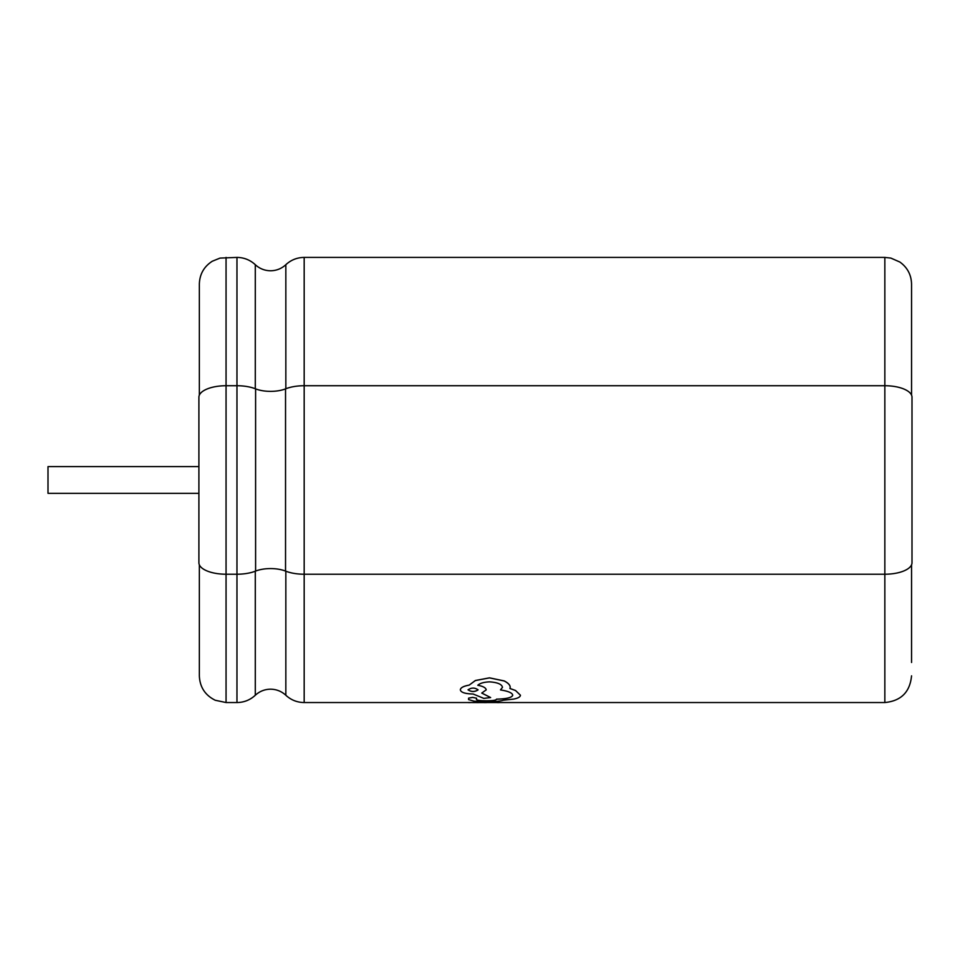 <?xml version="1.0" encoding="UTF-8"?>
<svg xmlns="http://www.w3.org/2000/svg" width="960" height="960" viewBox="0 0 960 960"><rect width="100%" height="100%" fill="white"/><g stroke="black" fill="none" stroke-linecap="round" stroke-linejoin="round"><path stroke-width="1.44" d="M499.116 702.54L884.844 702.54L884.844 385.728L304.176 385.728A27.156 11.472 -0 0 0 285.54 388.86A21.816 9.216 180 0 1 270.564 391.368A21.816 9.216 180 0 1 255.6 388.86A27.156 11.472 -0 0 0 236.964 385.728L226.056 385.728A27.156 11.472 -0 0 0 198.9 397.2L198.9 562.752A27.156 11.472 -0 0 0 226.056 574.224L236.964 574.224A27.156 11.472 -0 0 0 255.6 571.092A21.816 9.216 180 0 1 270.564 568.584A21.816 9.216 180 0 1 285.54 571.092A27.156 11.472 -0 0 0 304.176 574.224L884.844 574.224A27.156 11.472 -0 0 0 912 562.752L912 397.2A27.156 11.472 -0 0 0 884.844 385.728L884.844 257.412L304.176 257.412C297.132 257.508 291.024 259.932 285.84 264.696C281.52 268.668 276.432 270.684 270.564 270.768C264.696 270.684 259.608 268.668 255.288 264.696C250.104 259.932 243.996 257.508 236.964 257.412L220.02 258.096L212.28 261.24C203.964 266.604 199.656 274.236 199.344 284.124L199.344 395.136M198.9 493.332L48 493.332L48 466.62L198.9 466.62M468.552 699.552L468.612 698.148L472.632 697.368L476.592 698.22L472.632 697.416L468.612 698.196L468.552 699.552M476.412 699.432C477.264 700.32 480.588 700.776 486.384 700.8C492.516 700.776 495.876 700.284 496.5 699.324L496.512 699.144C506.508 698.928 511.92 697.608 512.724 695.208L512.724 695.256C511.92 697.656 506.52 698.964 496.512 699.192L496.5 699.36C495.888 700.332 492.516 700.824 486.384 700.848C480.6 700.824 477.276 700.368 476.412 699.468L476.592 698.208M500.496 689.88L502.476 687.348L500.496 689.88M481.752 693.036L490.644 697.56L481.752 693.084L486.204 689.856M468.552 699.588L474.264 701.22L486.456 701.712C494.796 701.736 500.448 701.232 503.412 700.212L513.636 699.096C518.028 698.208 520.308 696.924 520.452 695.232L515.544 690.54L509.916 688.5L510.192 687.372C510.168 685.104 508.14 682.968 504.12 680.952L489.492 677.892L475.416 680.544L469.164 685.116C463.512 686.16 460.572 687.732 460.332 689.868L460.332 689.82C460.56 687.696 463.5 686.124 469.164 685.116L475.416 680.496L489.492 677.844L504.12 680.892C508.14 682.908 510.168 685.056 510.192 687.324L510.192 687.264M509.916 688.452L515.544 690.492L520.452 695.232M468.324 702.492L486.504 702.528L468.396 702.48M911.556 395.136L911.556 284.124L911.556 395.136M255.288 571.212L255.288 695.256C250.104 700.02 243.996 702.456 236.964 702.54L226.056 702.54L215.256 700.26C205.14 695.256 199.836 687.12 199.344 675.84L199.344 564.816M911.556 662.484L911.556 564.816M500.496 689.928C508.356 691.164 512.436 692.94 512.724 695.256L512.724 695.208M486.204 689.928C485.976 687.852 483.18 686.292 477.792 685.248C480.108 683.184 484.08 682.056 489.684 681.864C497.688 682.44 501.96 684.288 502.476 687.396L502.476 687.348M460.332 689.82L460.332 689.856C460.896 692.436 465.156 693.816 473.112 694.008L483.792 698.376L490.644 697.56M478.092 689.82C474.708 692.016 471.36 692.004 468.048 689.796C471.348 692.052 474.684 692.064 478.092 689.868L478.092 689.856C474.804 687.516 471.456 687.504 468.048 689.844L468.048 689.856M470.388 702.54L478.584 702.588M478.56 702.552L486.468 702.588M486.432 702.54L497.124 702.54M255.288 388.74L255.288 264.696M285.54 388.86L285.54 571.092M468.36 702.54L304.176 702.54L304.176 257.412M226.056 257.412L226.056 702.54M236.964 257.412L236.964 702.54M255.6 388.86L255.6 571.092M285.84 388.74L285.84 264.696M304.176 702.54C297.132 702.456 291.024 700.02 285.84 695.256L285.84 571.212M255.288 695.256C259.608 691.296 264.696 689.268 270.564 689.184C276.432 689.268 281.52 691.296 285.84 695.256M884.844 257.412L890.88 258.096L899.856 262.032C907.404 267.468 911.304 274.824 911.556 284.124M884.844 702.54C901.068 700.968 909.972 692.064 911.556 675.84M470.424 702.588L468.36 702.588M499.152 702.588L497.088 702.588"/></g></svg>
